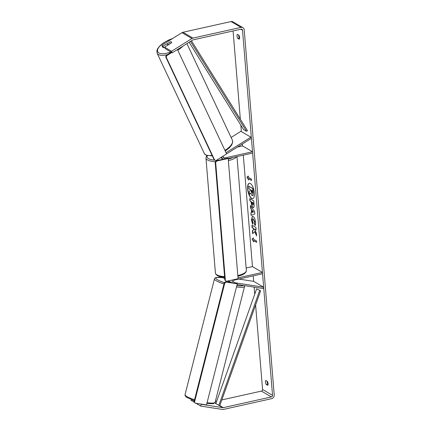<?xml version="1.0" encoding="UTF-8"?>
<svg xmlns="http://www.w3.org/2000/svg" width="431" height="431" viewBox="0 0 431 431"><rect width="100%" height="100%" fill="white"/><g stroke="black" fill="none" stroke-linecap="round" stroke-linejoin="round"><path stroke-width="0.65" d="M223.554 155.844A1.401 1.218 120.3 0 0 224.567 157.988L252.518 151.76L252.625 153.086L228.193 158.533M226.577 153.856L251.413 138.324L250.88 137.177L240.902 131.336L231.097 137.467M221.933 156.857A2.801 2.43 120.3 0 0 223.048 159.082A2.801 2.43 120.3 0 0 223.247 159.184M237.449 147.057L242.54 145.926L252.518 151.76M250.88 137.177L226.038 152.709M224.696 277.957A2.801 2.43 -59.7 0 1 224.599 277.397M224.761 278.744L223.317 277.898A2.801 2.43 -59.7 0 1 222.579 277.176M253.218 275.84L253.676 281.362L263.653 287.202L234.378 282.661A1.401 1.218 -59.7 0 1 234.599 279.994L262.549 273.766L262.441 272.435L238.004 277.882M253.676 281.362L238.801 279.056M232.449 282.828A2.801 2.43 -59.7 0 1 232.718 279.913M246.149 268.007L252.458 266.6L262.441 272.435M263.653 287.202L263.325 288.544L237.12 284.476M227.541 281.066A2.333 0.409 14.3 0 0 227.757 281.26A2.333 0.409 14.3 0 0 230.628 282.176M254.36 192.937A7.871 3.033 -102.6 0 0 249.28 183.283A7.871 3.033 -102.6 0 0 247.626 188.999A7.871 3.033 -102.6 0 0 252.706 198.648A7.871 3.033 -102.6 0 0 254.36 192.937M249.387 183.267A7.871 3.033 -102.6 0 0 247.836 188.95A7.871 3.033 -102.6 0 0 252.808 198.621M267.667 385.319A2.333 0.9 -102.6 0 0 268.071 383.66A2.333 0.9 -102.6 0 0 267.344 381.343L265.873 380.481A2.333 0.9 -102.6 0 0 265.474 382.141A2.333 0.9 -102.6 0 0 266.202 384.463L267.667 385.319M239.614 37.545A2.333 0.9 77.4 0 1 239.216 39.205L237.745 38.343A2.333 0.9 77.4 0 1 237.018 36.026A2.333 0.9 77.4 0 1 237.416 34.367L238.887 35.229A2.333 0.9 77.4 0 1 239.614 37.545M169.927 42.066L162.983 46.236L161.873 45.589L162.584 47.119L163.694 47.771L162.983 46.236M164.577 47.173L171.565 51.257L172.276 52.792L165.288 48.703L164.577 47.173L171.463 42.863A2.333 0.991 -24.9 0 0 171.635 42.136A2.333 0.991 -24.9 0 0 171.43 41.92A2.333 0.991 -24.9 0 0 169.868 41.931M254.629 231.576L256.617 235.929L256.38 233.026L254.511 229.033L256.127 229.982L255.928 227.53L251.936 225.192L252.14 227.643L253.169 228.247L253.692 229.411L252.394 230.763L252.636 233.704L254.84 231.528L256.569 235.31M251.569 212.531L251.289 209.11L250.53 208.071L250.319 205.544L254.624 211.621L254.818 213.97L251.128 215.371L250.912 212.758L251.779 212.488L251.289 209.11M172.276 52.792L192.657 40.045A1.401 1.218 -59.7 0 1 193.077 39.867L241.155 29.157A1.401 1.218 -59.7 0 1 242.524 30.202L272.543 395.324A1.401 1.218 -59.7 0 1 271.39 396.929L223.317 407.645A1.401 1.218 -59.7 0 1 222.875 407.661L201.175 404.294L200.733 406.083L222.439 409.45A3.265 2.839 -59.7 0 0 223.463 409.412L271.535 398.697A3.265 2.839 -59.7 0 0 274.224 394.947L244.205 29.825A3.265 2.839 -59.7 0 0 242.912 27.659A3.265 2.839 -59.7 0 0 241.01 27.39L192.932 38.1A3.265 2.839 -59.7 0 0 191.94 38.51L171.565 51.257M233.085 30.951L240.342 119.209M240.832 125.195L241.36 131.606M242.378 143.976L242.54 145.926M243.299 155.165L252.458 266.6M254.15 287.121L254.732 294.195M255.61 304.927L262.565 389.484A1.401 1.218 -59.7 0 1 261.412 391.095L221.846 399.909M253.757 241.899L252.033 239L253.428 237.923L253.536 239.248L256.531 240.999L256.639 242.324L253.643 240.573L253.757 241.899M248.45 177.362L248.337 176.037L246.947 177.114L248.665 180.013L248.558 178.687L251.553 180.438L251.44 179.113L248.45 177.362M253.536 207.58L252.938 207.494C251.973 206.772 251.386 205.226 251.187 202.856L251.084 201.643L249.948 200.975L249.743 198.524L253.735 200.862L254.048 204.65C254.215 206.977 253.848 207.931 252.949 207.505L253.439 207.618M255.206 225.391L254.468 223.333L254.775 221.674L253.326 218.986C252.679 218.689 252.383 219.185 252.431 220.473L253.083 222.752L252.641 224.249L251.418 219.81L252.399 216.303L253.121 216.464C254.409 217.423 255.227 219.379 255.578 222.337C255.691 224.082 255.513 225.171 255.055 225.602L254.258 223.382L254.565 221.723L253.029 218.889M239.625 38.09L239.426 37.971A2.333 0.9 77.4 0 1 238.688 35.11M267.145 381.225A2.333 0.9 -102.6 0 0 267.883 384.086L268.082 384.204M193.912 401.336L192.151 401.062L191.046 400.415L191.256 399.548M194.101 400.561L193.751 401.999L194.586 402.489M195.938 403.281L200.733 406.083M200.701 404.019L201.175 404.294M192.42 399.984L192.151 401.062M161.873 45.589L162.541 44.824L181.963 32.675A3.265 2.839 -59.7 0 1 182.954 32.266L231.032 21.55A3.265 2.839 -59.7 0 1 232.934 21.825L242.912 27.659M216.745 401.045L215.36 401.358M164.594 47.205L163.694 47.771M237.745 38.343L239.426 37.971M266.202 384.463L267.883 384.086M252.049 195.658L250.659 193.11L249.436 194.408L249.204 191.574L250.271 190.497L250.179 189.419L248.967 188.713L248.768 186.257L252.765 188.595L252.916 195.415L252.049 195.658L253.126 195.372L252.259 195.609L253.126 195.372L253.11 192.786M248.768 186.257L252.975 188.546L253.32 192.738M250.691 193.25L249.436 194.408M253.714 241.435L252.033 239M252.243 238.952L253.439 238.031M253.643 240.573L256.623 242.147M248.558 178.687L251.537 180.26M248.348 176.144L247.157 177.066L248.628 179.549M252.205 210.36L252.367 212.332L253.417 212.014L252.205 210.36L253.417 212.014M253.627 211.966L252.367 212.332M251.499 209.062L250.53 208.071M250.74 208.028L250.562 205.883M251.338 215.29L250.912 212.758M251.122 212.715L251.779 212.488M252.695 205.021L253.008 202.764L251.952 202.15L252.049 203.313L252.975 205.011M252.905 204.978L253.315 203.868L253.008 202.764M253.218 202.721L251.952 202.15M252.949 207.505L253.148 207.451C252.183 206.724 251.596 205.178 251.397 202.807L251.084 201.643M251.295 201.595L249.948 200.975M250.158 200.927L249.969 198.659M252.162 225.327L252.35 227.595L253.38 228.204L253.902 229.362L252.604 230.714L252.835 233.494M254.511 229.033L256.116 229.798M252.852 224.201L251.629 219.762L252.507 216.287M251.273 190.06L251.774 193.147L252.14 192.097L252.011 190.491L251.047 189.926L251.181 191.547L251.946 193.19M228.188 158.484L227.687 158.193L216.13 160.768L216.631 161.065L215.667 162.401L225.375 280.425L226.512 281.298L238.074 278.722L228.188 158.484L216.631 161.065M215.667 162.401L215.171 162.11L224.874 280.134L225.375 280.425M226.512 281.298L224.874 280.134M215.171 162.11L216.13 160.768M237.292 283.813L225.591 281.766L224.292 282.72L224.788 283.032L226.086 282.079L237.292 283.813L206.503 404.919L195.302 403.179L194.074 401.595L224.292 282.72M194.074 401.595L195.302 403.179M194.564 401.907L224.788 283.032M226.086 282.079L225.591 281.766M171.635 42.136A2.333 0.954 -25.2 0 0 171.436 41.936A2.333 0.954 -25.2 0 0 170.202 41.893L167.47 43.601A2.333 0.954 -25.2 0 0 167.411 44.129A2.333 0.954 -25.2 0 0 167.611 44.328A2.333 0.954 -25.2 0 0 168.844 44.371L171.576 42.664A2.333 0.954 -25.2 0 0 171.673 42.378M171.322 52.232L166.242 55.41L166.732 55.685L166.231 57.242L165.741 56.967L214.191 159.869L216.093 160.51L226.614 153.932L177.459 49.549M171.802 52.512L166.732 55.685M166.231 57.242L214.681 160.143M165.741 56.967L166.242 55.41M191.445 40.805L247.453 130.615L246.554 131.32L243.563 129.569L189.112 42.26M190.48 41.403L246.554 131.32M256.65 288.786L215.85 403.567L218.84 405.318L219.821 405.603L260.626 290.823L256.65 288.786L260.626 290.823M218.84 405.318L259.645 290.537M223.253 157.218L224.567 157.988M233.699 282.262L234.378 282.661M236.506 286.906A15.516 2.731 14.3 0 0 244.549 286.513L215.123 402.274A15.516 2.731 -165.7 0 1 207.079 402.667M194.553 399.709A15.516 2.731 -165.7 0 1 186.542 396.353A15.516 2.731 -165.7 0 1 185.044 394.629L214.471 278.868A15.516 2.731 14.3 0 0 215.969 280.592A15.516 2.731 14.3 0 0 223.98 283.948M243.429 285.457A14.352 2.527 -165.7 0 1 236.845 285.559M224.389 282.65A14.352 2.527 -165.7 0 1 217.267 279.633A14.352 2.527 -165.7 0 1 222.946 277.623M240.854 29.222L242.524 30.202M262.565 389.484L272.543 395.324M214.789 402.926L215.856 403.551M218.9 405.334L222.875 407.661M214.929 402.737L215.936 403.324M219.821 405.603L223.317 407.645M261.412 391.095L271.39 396.929M181.963 32.675L191.94 38.51M182.954 32.266L192.932 38.1M231.032 21.55L241.01 27.39M215.452 161.717A15.516 4.827 175.3 0 1 205.97 158.08L206.25 156.658L206.999 155.613M207.403 155.731A14.352 4.466 -4.7 0 0 214.783 160.17M216.464 160.273A14.352 4.466 -4.7 0 0 218.221 160.305M224.648 277.402L220.273 276.734L217.617 275.759L215.926 274.364L215.419 273.006A15.516 4.827 -4.7 0 0 224.583 276.627M237.81 275.554A15.516 4.827 -4.7 0 0 246.349 270.463L236.985 156.572M236.587 156.663A15.516 4.827 175.3 0 1 228.365 160.623M228.241 159.114A14.352 4.466 -4.7 0 0 232.907 157.482M167.46 54.645A15.516 6.341 154.8 0 1 158.441 54.554A15.516 6.341 154.8 0 1 157.121 53.212L156.884 50.605L157.784 48.439L160.203 45.519L163.656 42.782L168.042 40.298L172.675 38.483M172.298 38.72A14.352 5.862 -25.2 0 0 159.858 46.101A14.352 5.862 -25.2 0 0 158.942 52.991A14.352 5.862 -25.2 0 0 170.838 51.952M212.332 155.92L206.007 155.176L204.299 153.414A15.516 6.341 -25.2 0 0 205.619 154.756A15.516 6.341 -25.2 0 0 212.068 155.359M224.95 150.403A15.516 6.341 -25.2 0 0 232.379 140.194L186.914 43.633M182.76 46.236A15.516 6.341 154.8 0 1 177.766 50.201M220.634 157.671L223.048 159.082M228.403 280.877L231.49 282.677M215.123 402.274L213.34 403.718L206.848 403.567M194.316 400.631L186.935 397.495C185.545 396.633 184.915 395.674 185.044 394.629M244.549 286.513L244.533 285.629M222.919 277.596L216.249 277.424L214.853 278.162L214.471 278.868M215.419 273.006L205.97 158.08M246.349 270.463L246.069 271.886L244.63 273.54L242.324 274.865L237.874 276.325M204.299 153.414L157.121 53.212M167.874 45.11L167.411 44.129M232.379 140.194L232.724 142.036L231.716 144.961L229.297 147.887L225.241 151.017"/></g></svg>
